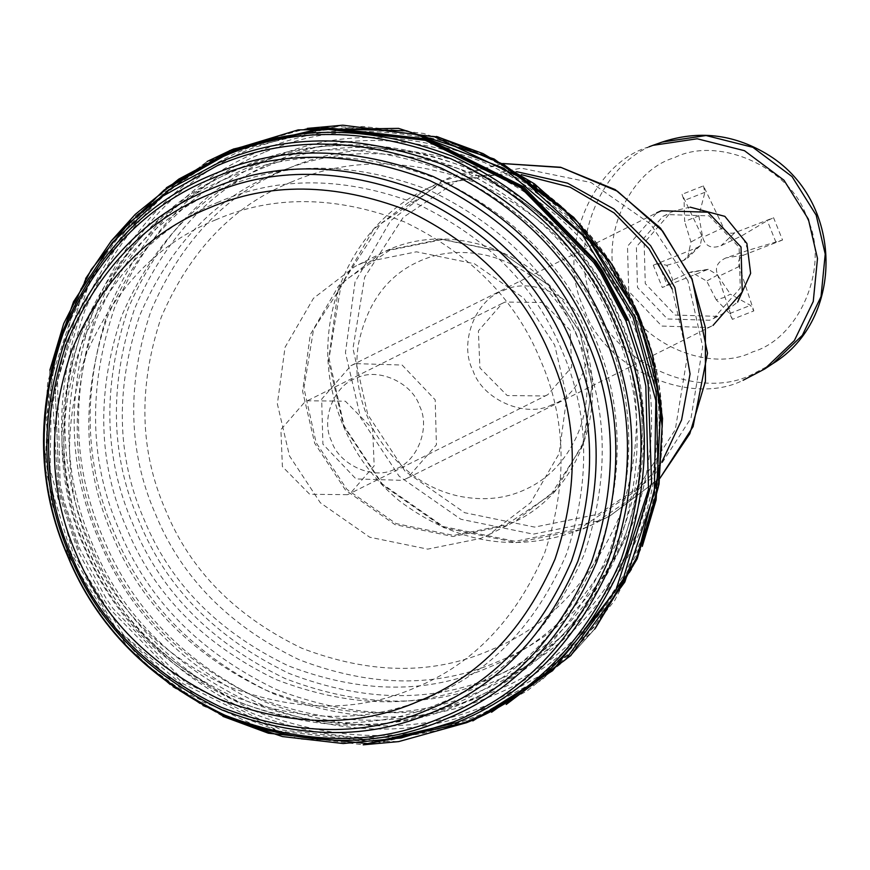 <?xml version="1.0" encoding="UTF-8"?>
<svg xmlns="http://www.w3.org/2000/svg" width="870" height="870" viewBox="0 0 870 870"><rect width="100%" height="100%" fill="white"/><g stroke="black" fill="none" stroke-linecap="round" stroke-linejoin="round"><path stroke-width="0.65" stroke-dasharray="4.35 3.26" d="M363.519 262.533L355.069 266.405L313.472 298.312L285.055 347.282L277.367 403.897L289.482 455.902L320.345 502.784L369.728 537.214L427.714 549.133L480.631 538.421L489.081 534.539L530.667 502.632L559.095 453.661L566.783 397.046L554.668 345.042L523.805 298.16L474.422 263.74L416.436 251.811L363.519 262.533M552.069 404.702C526.002 418.611 482.502 399.83 472.965 370.555C458.523 343.335 475.368 299.323 503.599 290.526C529.667 276.627 573.167 295.408 582.704 324.673C597.146 351.893 580.301 395.904 552.069 404.702M544.957 395.97L547.839 394.654L571.666 367.118L570.154 330.154L542.847 302.477L505.1 302.064L502.218 303.391L478.391 330.915L479.903 367.89L507.21 395.556L544.957 395.97M347.456 494.671L309.709 494.269L282.402 466.592L280.89 429.617L304.728 402.092L307.599 400.776L345.346 401.19L372.664 428.856L374.165 465.831L350.338 493.355L347.456 494.671M287.948 168.519C227.092 192.977 181.428 240.414 150.978 310.851C126.509 383.866 128.031 451.682 155.567 514.29C181.482 577.582 229.299 626.041 299.041 659.678C371.099 687.256 437.208 687.974 497.357 661.831C558.225 637.384 603.878 589.947 634.328 519.51C658.797 446.495 657.274 378.678 629.739 316.06C603.823 252.778 556.006 204.309 486.265 170.683C414.207 143.104 348.098 142.386 287.948 168.519M291.276 182.091C233.508 205.287 190.182 250.321 161.276 317.169C138.058 386.465 139.504 450.823 165.637 510.244C190.225 570.318 235.618 616.308 301.803 648.226C370.196 674.402 432.923 675.087 490.017 650.271C547.785 627.074 591.111 582.041 620.016 515.192C643.234 445.897 641.788 381.538 615.655 322.117C591.067 262.044 545.675 216.054 479.49 184.135C411.097 157.959 348.37 157.274 291.276 182.091M277.519 160.406C213.933 185.952 166.246 235.509 134.437 309.078C108.87 385.356 110.468 456.195 139.233 521.598C166.3 587.707 216.249 638.33 289.101 673.456C364.367 702.264 433.423 703.025 496.248 675.718C559.834 650.173 607.521 600.615 639.33 527.046C664.897 450.769 663.299 379.929 634.534 314.527C607.477 248.418 557.518 197.794 484.666 162.668C409.4 133.86 340.344 133.099 277.519 160.406M273.43 157.655C208.876 183.592 160.45 233.91 128.151 308.611C102.203 386.052 103.824 457.979 133.023 524.382C160.504 591.513 211.225 642.908 285.197 678.578C361.626 707.832 431.727 708.593 495.53 680.873C560.084 654.936 608.511 604.617 640.809 529.917C666.757 452.476 665.137 380.549 635.937 314.146C608.456 247.015 557.735 195.619 483.763 159.95C407.345 130.696 337.234 129.934 273.43 157.655M277.138 172.771C216.043 197.316 170.205 244.948 139.635 315.647C115.068 388.944 116.613 457.022 144.246 519.879C170.259 583.411 218.261 632.055 288.274 665.822C360.604 693.51 426.963 694.227 487.341 667.986C548.448 643.441 594.286 595.819 624.856 525.11C649.411 451.813 647.878 383.735 620.234 320.889C594.232 257.357 546.219 208.702 476.216 174.946C403.876 147.258 337.527 146.53 277.138 172.771M264.219 152.424C197.664 179.155 147.737 231.039 114.438 308.056C87.674 387.911 89.349 462.057 119.462 530.526C147.791 599.735 200.089 652.728 276.345 689.508C355.145 719.664 427.431 720.458 493.203 691.867C559.758 665.137 609.696 613.252 642.995 536.235C669.748 456.391 668.073 382.234 637.971 313.765C609.631 244.557 557.344 191.563 481.077 154.784C402.277 124.627 329.991 123.834 264.219 152.424M260.608 150.782C193.347 177.806 142.898 230.224 109.25 308.056C82.204 388.749 83.901 463.688 114.318 532.875C142.952 602.812 195.804 656.361 272.865 693.52C352.491 724.003 425.539 724.797 492.007 695.913C559.269 668.889 609.718 616.471 643.365 538.639C670.411 457.946 668.715 383.007 638.297 313.82C609.663 243.883 556.811 190.334 479.751 153.174C400.124 122.692 327.076 121.898 260.608 150.782M264.654 167.268C201.155 192.77 153.533 242.262 121.767 315.734C96.233 391.902 97.831 462.644 126.552 527.959C153.588 593.982 203.471 644.529 276.225 679.611C351.393 708.387 420.34 709.137 483.089 681.862C546.577 656.361 594.21 606.868 625.976 533.397C651.5 457.228 649.912 386.487 621.18 321.171C594.156 255.149 544.272 204.602 471.518 169.519C396.35 140.744 327.403 139.994 264.654 167.268M483.078 153.62L423.516 133.425L362.779 126.465L304.761 132.033L252.474 148.074C183.831 175.642 132.338 229.147 97.995 308.578C70.405 390.924 72.123 467.397 103.182 537.997C132.392 609.381 186.332 664.027 264.98 701.949C346.238 733.051 420.775 733.867 488.614 704.385L543.793 673.521L593.547 627.618L632.436 568.295L656.121 499.848M436.479 136.459L337.799 126.4L249.288 147.432C180.188 175.185 128.358 229.049 93.786 309.002C66.011 391.892 67.751 468.865 99.006 539.944C128.412 611.784 182.711 666.801 261.87 704.972C343.672 736.292 418.709 737.107 486.982 707.43L533.875 682.352L577.517 646.54L614.655 600.572L642.277 546.393M253.627 165.169C188.594 191.291 139.798 241.99 107.26 317.256C81.106 395.284 82.748 467.745 112.165 534.658C139.852 602.29 190.954 654.077 265.481 690.008C342.486 719.49 413.119 720.251 477.391 692.324C542.434 666.192 591.23 615.492 623.768 540.226C649.923 462.198 648.28 389.738 618.864 322.824C591.176 255.193 540.074 203.406 465.548 167.475C388.542 138.004 317.909 137.232 253.627 165.169M342.78 125.182L242.121 147.041C172.216 175.12 119.777 229.604 84.803 310.492C56.702 394.349 58.464 472.236 90.088 544.141C119.842 616.83 174.761 672.488 254.856 711.116C337.614 742.784 413.533 743.622 482.611 713.596L541.901 679.905L594.656 629.151L570.785 655.588M307.306 128.401L239.337 147.334C169.204 175.501 116.602 230.158 81.519 311.319C53.32 395.437 55.082 473.574 86.815 545.707C116.656 618.624 171.76 674.467 252.115 713.215C335.135 744.992 411.292 745.818 480.588 715.695L527.057 690.987L570.47 655.904M243.97 166.246C178.165 192.683 128.803 243.97 95.885 320.127C69.426 399.058 71.079 472.377 100.855 540.063C128.858 608.489 180.568 660.885 255.965 697.24C333.862 727.059 405.333 727.842 470.355 699.578C536.159 673.141 585.521 621.854 618.45 545.707C644.898 466.766 643.245 393.447 613.481 325.761C585.466 257.335 533.767 204.939 458.37 168.584C380.462 138.765 309.002 137.993 243.97 166.246M233.106 149.129L153.446 199.273L90.175 279.781L57.474 380.625L60.171 483.97L63.314 498.488L79.996 549.024L105.574 597.418L113.056 608.554L185.68 682.667L281.238 729.886L383.485 741.207L475.281 719.664M78.768 549.644L61.737 497.673L58.942 484.579L55.223 389.184L81.78 294.702L135.85 215.629L207.049 161.526L135.85 215.629L81.78 294.702L55.223 389.184L58.942 484.579L61.737 497.673L78.768 549.644M166.377 187.757L110.185 245.373L70.513 319.681L52.852 402.843L57.768 485.166L60.911 499.695L77.593 550.231L103.171 598.614L110.653 609.75L183.276 683.863L278.835 731.094L381.082 742.404L472.878 720.871M235.629 170.422C169.824 196.859 120.462 248.146 87.544 324.292C61.085 403.234 62.738 476.553 92.503 544.239C120.517 612.665 172.216 665.061 247.613 701.416C325.521 731.235 396.981 732.007 462.013 703.754C527.818 677.317 577.18 626.03 610.098 549.873C636.557 470.942 634.904 397.623 605.139 329.937C577.125 261.511 525.426 209.115 450.018 172.76C372.121 142.941 300.661 142.158 235.629 170.422M135.198 214.411L81.16 287.97L51.613 377.167L50.134 469.408L72.873 552.678L123.333 634.698L202.047 701.666L299.389 739.206L398.688 741.599M85.651 278.52L57.333 346.238L46.153 418.698L51.765 489.527L71.34 553.516L116.199 628.651L185.016 692.389L271.418 733.192L363.203 744.818M228.592 177.676C163.549 203.808 114.753 254.508 82.215 329.773C56.061 407.802 57.703 480.262 87.12 547.176C114.807 614.807 165.92 666.594 240.446 702.525C317.441 731.996 388.074 732.768 452.356 704.83C517.4 678.709 566.185 628.01 598.734 552.744C624.877 474.715 623.246 402.255 593.818 335.341C566.131 267.71 515.029 215.923 440.503 179.992C363.508 150.51 292.864 149.749 228.592 177.676M63.706 323.607L47.622 383.104L43.859 443.841L51.558 502.12L68.719 555.082L99.941 611.751L145.062 663.701L202.525 705.668L268.406 733.225M49.862 370.152L45.033 467.451L68.088 555.538L127.77 647.389L171.629 686.212L222.916 716.38M222.894 188.137C159.406 213.639 111.773 263.131 80.007 336.603C54.484 412.771 56.082 483.513 84.803 548.829C111.828 614.851 161.711 665.398 234.465 700.48C309.633 729.256 378.591 730.006 441.329 702.732C504.828 677.23 552.461 627.738 584.227 554.266C609.75 478.098 608.152 407.356 579.431 342.04C552.406 276.018 502.512 225.471 429.769 190.389C354.601 161.613 285.643 160.863 222.894 188.137M218.642 202.014C157.535 226.559 111.708 274.18 81.138 344.89C56.572 418.187 58.105 486.265 85.749 549.111C111.751 612.643 159.765 661.298 229.778 695.054C302.108 722.742 368.467 723.47 428.845 697.229C489.94 672.684 535.779 625.051 566.348 554.353C590.915 481.056 589.381 412.978 561.737 350.121C535.724 286.589 487.722 237.945 417.709 204.178C345.379 176.49 279.02 175.773 218.642 202.014M215.977 219.729C158.209 242.926 114.873 287.959 85.967 354.808C62.749 424.103 64.195 488.462 90.328 547.882C114.916 607.956 160.308 653.946 226.494 685.864C294.887 712.041 357.624 712.726 414.707 687.909C472.475 664.713 515.812 619.679 544.707 552.831C567.936 483.535 566.479 419.177 540.346 359.756C515.758 299.682 470.365 253.692 404.18 221.774C335.798 195.598 273.06 194.913 215.977 219.729M357.135 377.863C378.124 367.205 412.521 382.844 419.688 406.301C430.802 428.192 416.708 462.971 394.077 469.528C373.089 480.196 338.68 464.558 331.513 441.101C320.41 419.209 334.493 384.431 357.135 377.863M355.525 363.616L350.904 365.683L321.672 399.156L322.9 444.146L355.971 478.924L402.56 480.349L407.182 478.282L436.425 444.798L435.185 399.819L402.114 365.041L355.525 363.616M350.904 365.683L656.73 212.835L627.498 246.319L628.727 291.298L661.798 326.076L708.387 327.501L713.008 325.434L407.182 478.282M703.449 185.865L704.896 192.313L698.827 215.858L684.636 221.458L684.081 200.535L682.015 194.325L703.449 185.865L723.459 227.625C726.08 232.442 729.854 234.15 734.758 232.758L773.571 217.728L782.543 240.022L748.146 250.332L742.208 235.574L767.264 220.665L773.571 217.728M732.388 319.366L729.625 313.57L716.195 299.769L723.568 297.66L730.387 294.169L750.44 305.359L753.833 310.905L732.388 319.366L717.663 274.974L708.3 269.298L662.277 287.502L653.294 265.209L658.536 263.588L666.877 265.306L672.825 280.064L667.246 285.229L662.277 287.502M620.179 291.657C635.361 341.344 708.245 374.47 752.713 351.882C800.672 337.984 830.524 264.306 806.99 217.913C791.809 168.225 718.924 135.1 674.457 157.677C626.498 171.586 596.646 245.264 620.179 291.657M653.294 265.209L697.37 247.515L700.252 245.666L701.992 236.096L682.015 194.325M782.543 240.022L743.752 255.073C739.206 257.4 737.662 261.207 739.13 266.503L753.833 310.905M649.053 146.802C591.393 163.506 555.517 252.082 583.803 307.849C602.051 367.586 689.671 407.399 743.121 380.255M698.827 215.858L702.677 237.379C705.32 246.308 711.432 249.092 721.023 245.71L742.208 235.574M748.146 250.332L725.939 257.911C716.717 262.218 714.216 268.395 718.424 276.453L730.387 294.169M716.195 299.769L706.69 281.086L690.976 271.951L672.825 280.064M666.877 265.306L683.428 260.554L687.518 258.14L690.943 242.012L684.636 221.458M690.193 207.158L674.794 210.692L670.618 212.563L644.148 242.871L645.268 283.587L675.207 315.07L717.38 316.365L721.556 314.494L737.629 302.075M667.018 214.575L662.842 216.445L636.372 246.754L637.492 287.481L667.431 318.964L709.605 320.247L713.781 318.387L740.25 288.068L739.13 247.352L709.191 215.869L667.018 214.575M388.76 249.918L441.677 239.196L499.663 251.125L549.035 285.545L579.899 332.427L592.024 384.442L584.336 441.046L555.908 490.027L514.311 521.935L505.861 525.806L452.944 536.518L394.958 524.599L345.586 490.18L314.722 443.287L302.608 391.282L310.285 334.667L338.713 285.697L380.31 253.79L388.76 249.918M579.996 332.329L549.285 285.675L500.152 251.419L442.449 239.554L389.793 250.223L345.325 280.162L313.57 329.425L303.935 388.248L316.125 442.645L346.836 489.299L395.97 523.555L453.672 535.42L506.329 524.751L550.808 494.812L582.563 445.549L592.187 386.726L579.996 332.329M672.129 288.905L687.278 356.515L675.305 429.628L635.839 490.854L580.562 528.068L515.116 541.325L443.395 526.578L382.321 484.003L344.15 426.017L329.012 358.396L340.975 285.295L380.44 224.058L435.718 186.843L476.097 175.544L521.239 174.642M516.541 171.662L436.131 184.549L425.571 189.388L373.6 229.256L338.093 290.439L328.49 361.17L343.628 426.137L382.191 484.71L443.874 527.72L516.323 542.619L582.432 529.232L592.992 524.392L630.435 499.054L661.776 462.264M659.949 478.217L609.946 515.921L599.386 520.76L533.277 534.147L460.828 519.249L399.145 476.238L360.582 417.665L345.444 352.698L355.047 281.967L390.554 220.784L442.515 180.917L453.074 176.077L502.697 163.549M687.92 280.695L650.651 224.09L591.034 182.526L521.032 168.127L457.141 181.069L403.18 217.402L364.65 277.171L352.97 348.533L367.749 414.544L405.018 471.148L464.623 512.702L534.637 527.1L598.527 514.159L652.489 477.837L691.019 418.057L702.699 346.695L687.92 280.695M704.896 192.313L684.081 200.535M775.986 242.306L767.264 220.665M729.625 313.57L750.44 305.359M658.536 263.588L667.246 285.229M772.919 363.529L751.582 374.665C698.643 401.548 611.882 362.116 593.808 302.967C565.794 247.732 601.322 160.026 658.427 143.474L662.233 142.049M734.758 232.758L721.023 245.71M743.752 255.073L725.939 257.911M739.13 266.503L718.424 276.453M717.663 274.974L706.69 281.086M706.353 269.83L688.344 272.745M723.459 227.625L702.677 237.379M701.992 236.096L690.943 242.012M697.37 247.515L683.428 260.554M489.081 534.539L514.311 521.935C580.812 490.876 611.664 401.788 580.127 332.296C549.818 254.54 450.725 215.684 380.31 253.79L355.069 266.405M576.06 333.21C590.458 370.653 590.6 405.202 576.484 436.87C564.619 461.829 547.621 479.348 525.48 489.418C505.524 498.836 483.252 501.066 458.664 496.117C424.125 488.385 396.122 467.005 374.665 431.955C359.092 403.104 353.709 373.719 358.505 343.802C367.01 303.837 386.53 276.671 417.045 262.327C437.316 252.398 460.034 249.973 485.199 255.03C525.241 264.36 555.528 290.417 576.06 333.21M502.642 163.527L442.515 180.917L425.571 189.388C353.742 223.644 313.222 312.08 332.601 392.587C342.715 436.087 364.911 472.138 399.167 500.718C460.676 546.871 525.284 554.766 592.992 524.392L609.946 515.921L659.949 478.272M547.839 394.654L350.338 493.355M502.218 303.391L304.728 402.092M571.111 655.273L595.352 628.281M708.3 269.298L690.976 271.951M700.252 245.666L687.518 258.14M662.842 216.445L670.618 212.563M713.781 318.387L721.556 314.494"/><path stroke-width="1.3" d="M656.121 499.848L660.95 402.549L637.906 314.462L578.213 222.611L534.354 183.787L483.078 153.62L436.479 136.459M656.121 499.837L642.277 546.393L658.362 486.895L662.124 426.159L654.425 367.879L637.264 314.918L606.042 258.249L560.922 206.299L503.458 164.332L437.577 136.775M594.656 629.151L637.242 556.887L658.188 474.346L656.132 391.326L634.654 316.484L589.795 241.349L520.967 177.61L434.565 136.807L342.78 125.182L307.306 128.401L406.594 130.794L503.937 168.334L582.65 235.302L633.121 317.322L655.85 400.591L654.37 492.833L624.823 582.03L570.47 655.904M491.561 712.247L565.761 659.384L622.985 579.692L651.597 482.959L648.215 384.834L645.409 371.74L628.39 319.769L602.812 271.386L596.004 261.217L523.468 186.691L427.757 139.08L325.195 127.575L233.106 149.129M207.049 161.526L231.888 149.705L323.694 128.162L425.963 139.472L521.532 186.702L594.156 260.826L601.638 271.962L627.216 320.356L601.638 271.962L594.156 260.826L521.532 186.702L425.963 139.472L323.694 128.162L231.888 149.705L207.049 161.526M472.878 720.871L552.537 670.726L615.808 590.219L648.509 489.375L645.812 386.03L643.006 372.936L625.987 320.976L600.409 272.582L593.601 262.414L521.065 187.887L425.354 140.287L322.792 128.782L230.702 150.336L166.377 187.757M111.338 240.849L164.082 190.095L223.372 156.404C292.45 126.378 368.369 127.216 451.128 158.884C531.222 197.512 586.152 253.17 615.906 325.858C647.53 397.764 649.281 475.651 621.18 559.508C586.206 640.396 533.767 694.88 463.862 722.959L363.203 744.818L398.688 741.599L466.646 722.665C536.779 694.499 589.381 639.841 624.464 558.681C652.663 474.563 650.901 396.426 619.179 324.292C589.327 251.376 534.223 195.532 453.879 156.785C370.859 125.008 294.691 124.182 225.395 154.305L178.752 179.133L135.198 214.411L111.338 240.849L85.651 278.52M49.862 370.152L73.548 301.705L112.447 242.382L162.201 196.479L217.38 165.615C285.208 136.133 359.756 136.949 441.014 168.051C519.662 205.972 573.591 260.619 602.812 332.003C633.86 402.603 635.589 479.076 607.989 561.422C573.645 640.853 522.163 694.358 453.52 721.926L401.222 737.967L343.204 743.535L282.467 736.575L222.916 716.38L268.406 733.225L367.662 743.632L456.706 722.568C525.795 694.815 577.626 640.951 612.197 560.998C639.972 478.108 638.232 401.135 606.977 330.056C577.571 258.216 523.283 203.199 444.113 165.028C362.312 133.708 287.274 132.892 219.001 162.57L172.119 187.648L128.466 223.459L91.328 269.428L63.706 323.607L49.862 370.163M213.976 174.087C146.725 201.111 96.265 253.529 62.618 331.361C35.572 412.054 37.269 486.993 67.697 556.18C96.32 626.117 149.172 679.666 226.233 716.826C305.859 747.308 378.907 748.102 445.375 719.218C512.637 692.194 563.086 639.776 596.744 561.944C623.779 481.251 622.093 406.312 591.665 337.125C563.031 267.188 510.19 213.639 433.119 176.479C353.492 145.997 280.444 145.203 213.976 174.087M212.78 178.132C146.225 204.863 96.298 256.748 62.999 333.765C36.235 413.609 37.91 487.765 68.023 556.235C96.352 625.443 148.65 678.437 224.906 715.216C303.706 745.372 375.992 746.166 441.764 717.576C508.319 690.845 558.257 638.961 591.557 561.944C618.309 482.089 616.634 407.943 586.532 339.474C558.203 270.265 505.905 217.272 429.639 180.492C350.838 150.336 278.552 149.542 212.78 178.132M210.464 189.127C145.899 215.064 97.473 265.383 65.185 340.083C39.226 417.524 40.846 489.451 70.057 555.854C97.527 622.985 148.259 674.38 222.22 710.05C298.649 739.304 368.76 740.065 432.553 712.345C497.107 686.408 545.533 636.09 577.832 561.389C603.791 483.948 602.16 412.021 572.96 345.618C545.479 278.487 494.758 227.092 420.786 191.422C344.368 162.168 274.257 161.407 210.464 189.127M209.735 194.282C146.16 219.827 98.462 269.385 66.653 342.954C41.086 419.231 42.684 490.071 71.449 555.473C98.517 621.582 148.465 672.205 221.317 707.332C296.594 736.14 365.639 736.901 428.464 709.594C492.05 684.048 539.748 634.491 571.557 560.922C597.114 484.644 595.515 413.805 566.751 348.402C539.694 282.293 489.734 231.67 416.882 196.544C341.616 167.736 272.571 166.975 209.735 194.282M208.637 208.169C147.769 232.616 102.105 280.053 71.655 350.49C47.187 423.505 48.72 491.322 76.255 553.94C102.16 617.221 149.988 665.691 219.729 699.317C291.776 726.896 357.885 727.614 418.035 701.481C478.902 677.023 524.556 629.586 555.006 559.149C579.485 486.134 577.952 418.318 550.416 355.71C524.512 292.418 476.684 243.959 406.942 210.322C334.885 182.743 268.786 182.026 208.637 208.169M713.008 325.434L742.251 291.95L741.012 246.971L707.941 212.193L661.352 210.768L656.73 212.835M743.121 380.255L764.676 369L794.386 340.551L813.254 301.477L817.495 258.51L808.371 219.207L783.979 180.22L744.448 150.684L697.164 138.776L652.902 145.355L649.053 146.802M737.629 302.075L750.636 273.365L746.906 243.459L724.862 216.358L690.193 207.158M521.239 174.642L570.067 187.148L614.176 212.965L648.922 248.559L672.129 288.905M661.776 462.264L681.569 420.003L690.062 373.948L674.935 287.644L650.597 245.721L613.948 209.039L567.501 183.135L516.541 171.662M502.697 163.549L561.172 167.497L617.482 191.248L662.701 231.126L691.878 279.172L705.374 327.555L705.45 381.201L689.801 433.728L659.949 478.217M662.233 142.049L706.059 135.535L752.887 147.324L792.037 176.577L816.19 215.184L825.228 254.105L821.019 296.648L802.336 335.352L772.919 363.529C844.89 319.616 844.781 199.708 766.024 153.544C732.725 133.991 698.121 130.163 662.233 142.049L652.902 145.355M659.949 478.272L693.064 426.659L707.517 353.155L692.107 279.042L660.558 228.212L615.188 189.595L560.65 167.268L502.642 163.527M506.22 704.472L571.111 655.273M595.352 628.281L637.166 558.855L659.058 484.155L662.538 418.437L652.326 354.416L638.46 314.168L611.186 263.447L573.667 217.293L494.029 158.949L398.503 128.368L298.192 129.891L229.441 150.695M764.676 369L772.919 363.529"/></g></svg>
